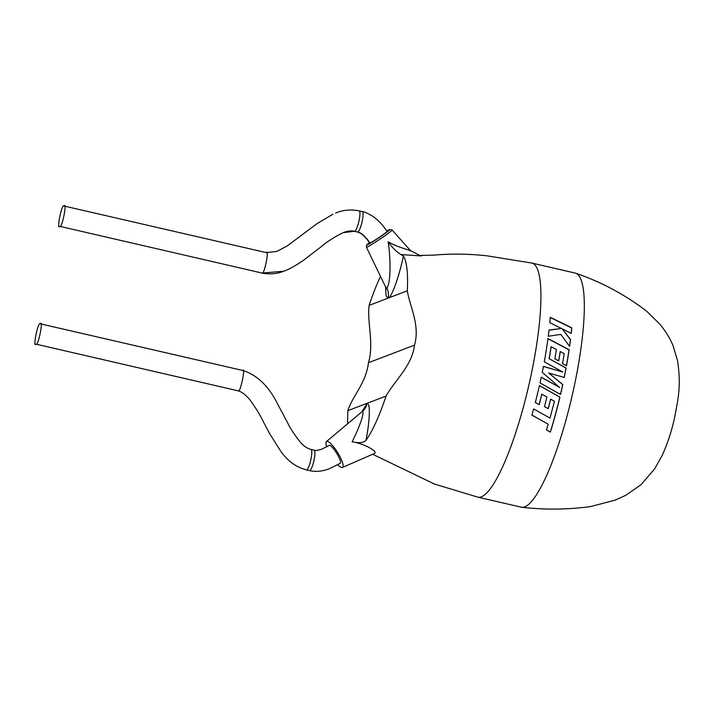 <?xml version="1.0" encoding="UTF-8"?>
<svg xmlns="http://www.w3.org/2000/svg" width="715" height="715" viewBox="0 0 715 715"><rect width="100%" height="100%" fill="white"/><g stroke="black" fill="none" stroke-linecap="round" stroke-linejoin="round"><path stroke-width="1.07" d="M372.658 454.275L434.488 484.046L477.7 497.122A120.12 24.516 -77 0 0 477.843 497.157L521.235 507.176A120.12 24.516 -77 0 0 521.896 507.284A120.12 24.516 -77 0 0 524.73 506.837A120.12 24.516 -77 0 0 575.602 379.692A120.12 24.516 -77 0 0 575.933 273.291A120.12 24.516 -77 0 0 575.289 273.094L531.897 263.075A120.12 24.516 -77 0 0 531.754 263.048L487.264 255.854C468.843 253.807 451.085 253.566 433.996 255.139L419.678 255.434L410.383 250.5M477.843 497.157A120.12 24.516 -77 0 0 481.338 496.818A120.12 24.516 -77 0 0 532.21 369.673A120.12 24.516 -77 0 0 531.897 263.075M361.808 411.867L366.84 403.984C370.495 401.106 370.013 420.483 365.937 440.377C363.613 442.773 359.01 443.246 352.12 441.79C364.677 443.649 378.119 451.719 374.553 453.444L342.44 467.44A15.212 3.647 58.2 0 1 342.405 467.458A15.212 3.647 58.2 0 1 337.793 464.723M365.937 440.377A99.832 20.378 -77 0 0 386.055 396.056C395.082 379.969 412.037 365.848 414.521 345.131C420.223 325.218 409.865 306.655 407.282 290.808A99.832 20.378 -77 0 0 403.403 256.086C399.211 276.428 391.284 298.325 388.191 298.101L407.282 290.808M421.305 255.952L401.079 254.567L403.403 256.086M352.12 441.79C357.983 430.403 365.007 412.618 362.478 411.393L362.782 411.125M329.106 445.472L322.072 449.065C318.247 450.387 315.592 450.754 314.108 450.146L314.108 450.146A10.484 2.145 102.8 0 1 314.037 460.165A10.484 2.145 102.8 0 1 309.783 470.577A10.484 2.145 102.8 0 1 309.479 470.604L309.479 470.604C315.708 472.034 322.358 471.4 329.418 468.709L339.965 463.427C343.361 462.793 331.867 443.747 329.106 445.472L322.072 449.065M36.054 344.165C32.488 348.866 38.065 321.25 40.165 323.788C43.731 319.087 38.154 346.704 36.054 344.165L238.238 390.855C240.329 393.393 246.023 365.803 242.448 370.495M326.746 446.866A15.212 3.647 58.2 0 1 326.424 441.593A15.212 3.647 58.2 0 1 326.675 441.441A15.212 3.647 58.2 0 1 337.954 453.051A15.212 3.647 58.2 0 1 342.44 467.44M386.279 288.02L386.368 289.075L385.68 287.153L386.913 288.181C391.159 281.674 390.587 256.891 388.129 241.742C398.023 247.882 413.181 250.742 410.008 250.84M531.906 415.129A120.12 24.516 -77 0 0 533.622 408.926L549.978 418.087L554.474 401.303L550.684 399.149A120.12 24.516 -77 0 1 548.253 408.685L544.49 406.576A120.12 24.516 -77 0 0 546.904 397.031L541.818 394.18A120.12 24.516 -77 0 1 539.19 404.672L535.321 402.509A120.12 24.516 -77 0 0 539.414 385.608L559.908 397.147A120.12 24.516 -77 0 1 555.725 413.636A120.12 24.516 -77 0 1 550.38 432.119L546.492 429.983L548.217 424.209L531.906 415.129M564.242 377.484A120.12 24.516 -77 0 0 564.323 377.091A120.12 24.516 -77 0 0 566.083 367.984L549.192 358.733A120.12 24.516 -77 0 0 551.149 346.704L556.386 349.483A120.12 24.516 -77 0 1 554.867 358.796L558.728 360.896A120.12 24.516 -77 0 0 560.274 351.557L564.189 353.666A120.12 24.516 -77 0 1 562.508 363.613L566.486 365.776A120.12 24.516 -77 0 0 569.122 349.715L547.976 338.57A120.12 24.516 -77 0 1 544.982 357.893A120.12 24.516 -77 0 1 544.285 361.817L562.803 372.023L543.427 366.393A120.12 24.516 -77 0 1 542.327 372.015A120.12 24.516 -77 0 1 542.256 372.354L559.684 387.503L541.255 377.189A120.12 24.516 -77 0 1 540.022 382.9L560.551 394.448A120.12 24.516 -77 0 0 562.759 384.581L548.7 372.998L564.242 377.484M561.454 328.462L549.04 330.044A120.12 24.516 -77 0 1 548.28 336.256L560.801 334.406L569.605 346.382A120.12 24.516 -77 0 0 570.507 339.536L562.106 328.82L571.231 333.405A120.12 24.516 -77 0 0 571.794 327.81L550.264 317.263A120.12 24.516 -77 0 1 549.799 322.671L561.454 328.462L548.932 330.214M59.81 226.351C61.91 228.889 67.487 201.273 63.921 205.974C61.812 203.435 56.244 231.052 59.81 226.351L262.092 273.058C264.21 275.606 269.653 247.953 266.105 252.663M332.949 214.223L317.192 223.518L287.055 246.067L276.848 251.403L266.409 252.636L63.921 205.974M386.744 231.445C390.319 229.926 372.515 242.179 369.932 243.011L369.61 243.055C366.125 237.148 359.538 232.214 359.868 232.965L357.5 231.991A10.484 2.136 -76.8 0 0 357.804 231.964A10.484 2.136 -76.8 0 0 362.139 221.578A10.484 2.136 -76.8 0 0 362.308 211.577A10.484 2.136 -76.8 0 0 362.299 211.577L359.171 210.853C350.493 209.263 342.637 210.013 335.63 213.097M380.496 276.401A99.832 20.378 -77 0 0 369.11 305.385L388.191 298.101A15.256 14.792 69.1 0 0 386.913 288.181M347.642 423.763A99.832 20.378 -77 0 1 347.883 410.633C352.164 396.414 366.151 383.115 368.448 362.728C374.222 343.111 366.965 323.019 369.11 305.385M347.883 410.633L386.055 396.056M401.079 254.567C396.745 252.127 392.437 247.846 388.129 241.742M40.165 323.788L242.751 370.468C257.212 375 268.885 386.288 277.778 404.324L287.358 422.279C289.924 427.874 294.41 434.702 300.809 442.791C304.081 446.339 307.468 448.555 310.98 449.431L310.98 449.431A10.484 2.145 102.8 0 1 310.909 459.441A10.484 2.145 102.8 0 1 306.655 469.853A10.484 2.145 102.8 0 1 306.351 469.88A10.484 2.145 102.8 0 1 306.342 469.88L309.479 470.604M569.533 346.283A119.736 24.435 -77 0 0 570.409 339.688L570.507 339.536M570.409 339.688L562.106 328.82M571.142 333.36A119.736 24.435 -77 0 0 571.687 327.997L571.794 327.81M571.687 327.997L550.157 317.469M560.48 394.403A119.736 24.435 -77 0 0 562.678 384.59L548.7 372.998M564.171 377.466A119.736 24.435 -77 0 0 565.994 368.046L566.083 367.984M565.994 368.046L549.192 358.733M549.093 358.805A119.736 24.435 -77 0 0 551.042 346.82L551.149 346.704M558.656 360.861A119.736 24.435 -77 0 0 560.176 351.664L560.274 351.557M566.414 365.74A119.736 24.435 -77 0 0 569.024 349.841L569.122 349.715M569.024 349.841L547.878 338.713M543.337 366.446L562.803 372.023M541.175 377.198L559.684 387.503M531.853 415.022L548.217 424.209M546.448 429.849L550.38 432.119M550.336 431.985A119.736 24.435 -77 0 0 555.662 413.556A119.736 24.435 -77 0 0 559.836 397.12L559.908 397.147M559.836 397.12L539.333 385.6M535.258 402.447L539.19 404.672M539.128 404.601A119.736 24.435 -77 0 0 541.747 394.144L541.818 394.18M544.428 406.513L548.253 408.685M548.191 408.614A119.736 24.435 -77 0 0 550.613 399.104L550.684 399.149M550.613 399.104L554.474 401.303M366.84 403.984A13.344 12.942 -110.9 0 1 362.478 411.393M388.191 298.101L386.082 295.965L385.6 286.974M366.402 247.167L366.688 244.977L369.342 242.653A13.558 0.76 -33.8 0 0 367.492 244.691A13.558 0.76 -33.8 0 0 381.426 236.048A13.558 0.76 -33.8 0 0 389.192 229.756A13.558 0.76 -33.8 0 0 386.797 230.999L389.568 229.56L392.088 229.998A15.444 0.858 146.2 0 1 381.31 238.238A15.444 0.858 146.2 0 1 366.884 247.095A15.444 0.858 146.2 0 1 366.402 247.167L385.68 287.153M357.5 231.991L354.372 231.276A10.484 2.136 -76.8 0 0 354.676 231.24A10.484 2.136 -76.8 0 0 359.01 220.855A10.484 2.136 -76.8 0 0 359.171 210.853M354.676 231.24L343.048 232.697C334.254 237.049 326.925 241.759 321.053 246.818L304.268 259.697C295.706 265.694 288.869 269.537 283.766 271.208L262.092 273.058M369.932 243.011C365.588 236.558 361.54 232.876 357.804 231.964M368.448 362.728L414.521 345.131M521.896 507.284C544.794 509.893 567.639 509.661 590.429 506.595L615.079 500.16L625.679 495.352L640.863 484.859L654.556 469.022L661.929 455.875C668.641 441.37 672.127 428.41 674.218 419.356C678.052 399.605 681.44 386.163 677.498 360.494L673.101 345.801C669.74 337.739 665.138 330.339 659.275 323.582L646.637 311.195C625.187 294.741 601.628 282.112 575.933 273.291M237.934 390.882C241.312 391.489 245.218 394.358 249.642 399.497C255.469 407.371 260.099 414.897 263.522 422.082L269.635 433.648L281.308 452.112C285.205 457.126 292.372 466.144 306.351 469.88M362.308 211.577C364.007 211.631 367.465 213.168 372.694 216.207C381.435 222.526 385.197 228.773 387.065 231.392M354.372 231.276C351.154 230.516 347.383 230.99 343.048 232.697M283.766 271.208C277.286 273.881 269.966 274.506 261.788 273.094M392.088 229.998L410.383 250.491M326.424 441.593L362.013 411.688M310.98 449.431L314.108 450.146"/></g></svg>
